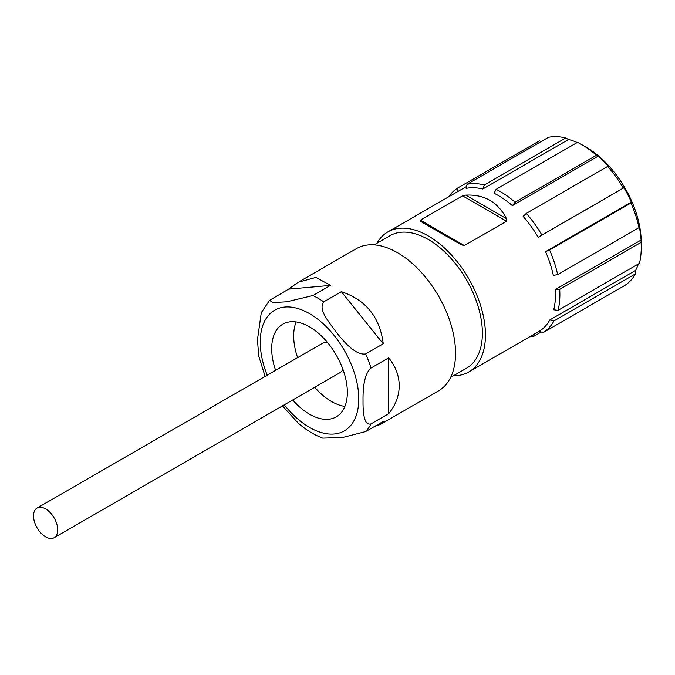 <?xml version="1.0" encoding="UTF-8"?>
<svg xmlns="http://www.w3.org/2000/svg" width="675" height="675" viewBox="0 0 675 675"><rect width="100%" height="100%" fill="white"/><g stroke="black" fill="none" stroke-linecap="round" stroke-linejoin="round"><path stroke-width="1.01" d="M292.731 399.963A53.494 30.881 -120 0 0 309.521 414.197A53.494 30.881 -120 0 0 336.268 416.846A53.494 30.881 -120 0 0 344.469 373.975A53.494 30.881 -120 0 0 309.521 326.835A53.494 30.881 -120 0 0 282.774 324.186A53.494 30.881 -120 0 0 275.619 370.33M330.463 285.39L288.571 289.136L298.164 282.234L316.035 277.383L330.463 285.39L312.871 295.549L286.74 301.793L273.063 302.552L269.502 300.367L261.293 312.652L257.47 339.618L258.702 355.944L265.115 376.397M282.471 405.886L298.072 422.997M298.072 422.989C305.944 429.857 314.153 434.903 322.701 438.117L342.596 437.484L365.656 431.587L383.248 421.428L380.295 424.491L374.524 426.465M371.098 423.841C365.529 425.672 362.846 417.909 363.032 400.562C362.821 383.56 365.512 372.701 371.098 367.976L388.69 357.826L388.69 413.682L371.098 423.841A82.105 47.402 60 0 1 365.656 431.587M388.69 413.682C395.592 405.186 399.111 395.879 399.246 385.754C399.111 375.629 395.592 366.314 388.69 357.826M288.571 289.136L269.502 300.367M341.356 291.676L383.248 343.794C379.941 317.267 365.977 299.894 341.356 291.676L323.764 301.835C318.786 308.77 325.485 317.849 335.914 331.636C348.098 347.667 358.012 355.109 365.656 353.953A82.105 47.402 60 0 1 371.098 367.976M383.248 343.794L365.656 353.953M380.869 424.136L438.539 390.833A82.105 47.402 60 0 0 455.549 353.244A82.105 47.402 -120 0 0 419.707 270.616A82.105 47.402 -120 0 0 356.434 248.619L299.599 281.433M450.647 377.384L466.535 368.212A76.511 44.17 60 0 0 482.38 333.188A76.511 44.17 -120 0 0 448.985 256.188A76.511 44.17 -120 0 0 390.023 235.693L374.136 244.865M539.266 331.248L468.712 371.984A80.865 46.685 60 0 0 485.46 334.96A80.865 46.685 -120 0 0 450.157 253.589A80.865 46.685 -120 0 0 387.847 231.922A80.865 46.685 -120 0 0 376.937 243.245M468.712 371.984A80.865 46.685 60 0 1 453.44 375.764M555.322 289.558A80.865 46.685 60 0 1 555.483 294.536A80.865 46.685 60 0 1 553.719 309.774L558.056 310.357A83.978 48.482 60 0 0 559.718 289.364L555.322 289.558L641.09 240.038L641.09 242.384A83.978 48.482 60 0 1 641.25 247.556A83.978 48.482 60 0 1 639.428 263.377L558.056 310.357M641.25 247.556L641.25 242.477A77.752 44.888 60 0 0 586.271 147.251L581.875 144.712A83.978 48.482 60 0 0 577.471 142.357L496.1 189.338L494.066 193.236A80.865 46.685 60 0 1 512.376 205.656L598.143 156.136A80.865 46.685 60 0 1 608.917 166.877L607.669 166.413L526.298 213.393L523.142 216.397A80.865 46.685 60 0 1 538.203 237.262L623.97 187.743A80.865 46.685 60 0 1 631.336 202.137L630.956 203.023A83.978 48.482 60 0 1 639.023 227.652L639.107 225.855A80.865 46.685 60 0 1 641.09 240.038M545.569 251.657A80.865 46.685 60 0 1 553.331 275.375L557.651 274.632A83.978 48.482 60 0 0 549.585 250.003L545.569 251.657L631.336 202.137M568.544 139.497L565.751 137.978A83.978 48.482 60 0 0 548.454 137.303L467.083 184.283L466.121 188.367A80.865 46.685 60 0 1 482.777 189.017L568.544 139.497A80.865 46.685 60 0 1 577.226 142.501M464.375 245.557L461.202 244.78L420.449 221.248L420.39 220.16L464.375 245.557L506.537 221.214L506.478 218.641C497.931 202.07 484.346 194.231 465.725 195.109L506.478 218.641M465.725 195.109L462.552 195.818L420.39 220.16M538.203 237.262L541.932 235.06A83.978 48.482 60 0 0 526.298 213.393M512.376 205.656L515.118 202.238A83.978 48.482 60 0 0 496.1 189.338M482.777 189.017L484.38 184.958A83.978 48.482 60 0 0 467.083 184.283M457.346 191.793L457.962 187.852A83.978 48.482 60 0 0 448.748 196.762M532.077 335.399L533.917 336.226A83.978 48.482 60 0 1 529.613 336.825M549.804 319.942A80.865 46.685 60 0 1 539.258 331.239L543.038 332.657A83.978 48.482 60 0 0 553.981 320.92L549.804 319.942L635.572 270.422L635.352 273.94A83.978 48.482 60 0 1 624.409 285.677L543.038 332.657M630.956 203.023L549.585 250.003M639.023 227.652L557.651 274.632M607.669 166.413A83.978 48.482 60 0 1 623.303 188.08L541.932 235.06M581.875 144.712A83.978 48.482 60 0 1 596.489 155.258L515.118 202.238M565.751 137.978L484.38 184.958M541.114 141.539L539.333 140.873L457.962 187.852M541.257 331.99L533.917 336.226M635.352 273.94L553.981 320.92M641.09 242.384L559.718 289.364M598.143 156.136L596.489 155.258M623.97 187.743L623.303 188.08M638.398 263.976A80.865 46.685 60 0 1 635.572 270.422M420.449 221.248L461.202 244.78M314.719 387.264A53.494 30.881 -120 0 0 331.509 401.498A53.494 30.881 -120 0 0 344.9 406.401M296.131 321.933A53.494 30.881 -120 0 0 297.616 357.64M37.058 508.064A17.103 9.88 -120 0 0 34.442 521.775A17.103 9.88 -120 0 0 45.613 536.844A17.103 9.88 -120 0 0 54.169 537.697A17.103 9.88 -120 0 0 56.784 523.986A17.103 9.88 -120 0 0 45.613 508.916A17.103 9.88 -120 0 0 37.058 508.064L322.962 343.001A17.103 9.88 60 0 1 327.367 342.301M342.875 369.166A17.103 9.88 60 0 1 340.065 372.634L54.169 537.697M267.199 375.199A69.668 40.222 60 0 1 260.255 342.073A69.668 40.222 60 0 1 309.521 313.63A69.668 40.222 60 0 1 358.779 398.959A69.668 40.222 60 0 1 333.855 434.025A69.668 40.222 60 0 1 284.302 404.823M312.871 295.549A82.105 47.402 60 0 1 323.764 301.835M462.552 195.818L506.537 221.214M466.568 186.469L387.847 231.922"/></g></svg>
